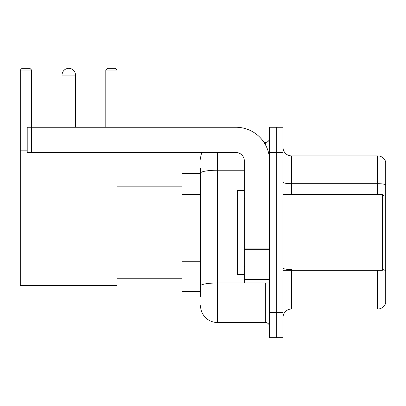 <?xml version="1.0" encoding="UTF-8"?>
<svg xmlns="http://www.w3.org/2000/svg" width="406" height="406" viewBox="0 0 406 406"><rect width="100%" height="100%" fill="white"/><g stroke="black" fill="none" stroke-linecap="round" stroke-linejoin="round"><path stroke-width="0.61" d="M200.559 173.545L182.045 173.545L182.045 291.361L200.559 291.361M200.559 296.41L200.559 168.495M269.569 312.402L269.569 337.65L276.298 337.65L276.298 312.402L276.298 337.65L283.033 337.65L283.033 312.402L276.298 312.402L276.298 152.509L276.298 312.402L269.569 312.402L269.569 152.509L276.298 152.509L276.298 127.261L276.298 152.509L283.033 152.509L283.033 312.402M283.033 152.509L283.033 127.261L269.569 127.261L269.569 152.509M217.393 152.509L217.393 322.501L265.357 322.501L265.357 282.946M264.017 142.41L265.357 142.41A4.207 4.207 0 0 0 269.569 138.202M200.559 189.358L200.559 173.149A16.829 2.923 180 0 1 217.393 170.226L244.321 170.226M269.569 326.708A4.207 4.207 0 0 0 265.357 322.501M200.559 159.238A16.829 16.829 0 0 1 201.965 152.509M217.393 322.501A16.829 16.829 0 0 1 200.559 305.667M283.033 317.451A8.414 8.414 0 0 1 291.447 309.037L377.621 309.037L377.621 270.325M385.7 161.933A8.414 8.414 0 0 0 377.621 155.874A8.414 8.414 0 0 1 385.7 161.933L385.7 302.977A8.414 8.414 0 0 1 377.621 309.037M385.7 184.74A8.414 1.462 180 0 0 377.621 183.69L377.621 155.874L291.447 155.874A8.414 8.414 0 0 1 283.033 147.459A8.414 8.414 0 0 0 291.447 155.874L291.447 194.586M62.042 75.085A6.735 6.735 0 0 1 68.771 68.35A6.735 6.735 0 0 1 75.506 75.085L62.042 75.085L62.042 127.261M75.506 127.261L75.506 75.085M117.08 152.509L117.08 285.474L20.3 285.474L20.3 70.035L21.985 68.35L29.892 68.35L31.577 70.035L20.3 70.035M31.577 127.261L31.577 70.035M20.3 150.824L27.202 150.824M117.08 70.035L105.804 70.035L107.483 68.35L115.395 68.35L117.08 70.035L117.08 127.261M105.804 70.035L105.804 127.261M269.569 282.946L244.321 282.946L244.321 248.919L269.569 248.919M269.569 160.923A33.662 33.662 0 0 0 235.906 127.261L31.409 127.261L31.409 152.509L235.906 152.509A8.414 8.414 0 0 1 244.321 160.923L244.321 248.919M31.409 152.509L27.202 152.509L27.202 127.261L31.409 127.261M382.335 194.586L384.015 196.265L384.015 268.64L382.335 270.325L382.335 194.586L283.033 194.586M244.321 190.378L237.586 190.378L237.586 274.532L244.321 274.532M200.559 194.408L182.045 194.408M200.559 261.733L182.045 261.733M266.818 282.946A4.207 0.731 0 0 1 265.357 282.992L217.393 282.992A16.829 2.923 180 0 0 200.559 285.915M265.357 144.627L265.357 142.41M291.447 270.325L291.447 309.037M377.621 194.586L377.621 183.69L291.447 183.69A8.414 1.462 0 0 1 283.033 182.228M385.7 270.579A8.414 1.462 180 0 0 382.817 269.838M291.447 269.528A8.414 1.462 -0 0 1 283.033 268.067M269.569 249.649L244.321 249.649M244.321 279.47L269.569 279.47M117.08 278.739L182.045 278.739M117.08 186.171L182.045 186.171M283.033 270.325L382.335 270.325M245.163 198.793L244.321 197.95M245.163 266.118L244.321 266.955"/></g></svg>
